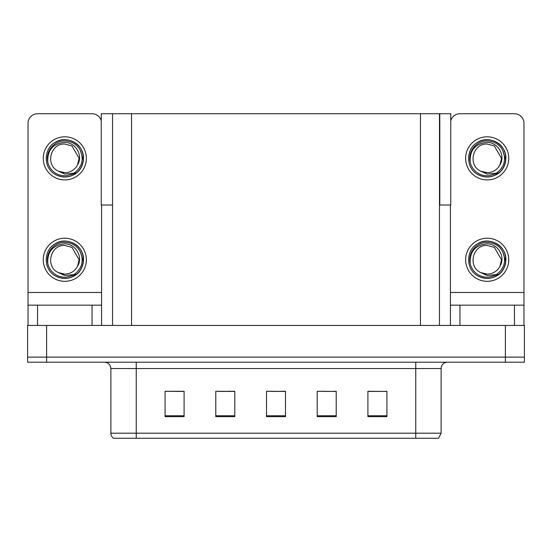 <?xml version="1.0" encoding="UTF-8"?>
<svg xmlns="http://www.w3.org/2000/svg" width="552" height="552" viewBox="0 0 552 552"><rect width="100%" height="100%" fill="white"/><g stroke="black" fill="none" stroke-linecap="round" stroke-linejoin="round"><path stroke-width="0.83" d="M439.468 205.013L450.749 205.013L450.749 113.74L439.468 113.74L439.468 325.438M439.468 113.74L101.251 113.74L101.251 205.013L112.532 205.013M439.785 205.013L439.785 113.74M46.616 362.202L524.4 362.202L524.4 357.13L27.6 357.13L27.6 325.438L46.616 325.438L46.616 357.13L27.6 357.13L27.6 362.202L46.616 362.202L46.616 357.13L524.4 357.13L524.4 325.438L46.616 325.438M112.532 113.74L112.532 325.438M367.908 391.423L386.924 391.423L367.908 391.292L367.908 416.65L386.924 416.65L386.924 391.292L386.158 391.423M323.983 391.423L336.216 391.423L317.2 391.292L323.983 391.292L317.2 391.292L317.2 416.65L336.216 416.65L336.216 391.292L333.491 391.423M165.966 391.423L165.076 391.292L165.966 391.292L165.076 391.292L165.076 416.65L184.092 416.65L184.092 391.292L165.076 391.292L184.092 391.423M218.64 391.423L234.8 391.423L215.784 391.292L218.64 391.292L215.784 391.292L215.784 416.65L234.8 416.65L234.8 391.292L228.148 391.423M271.308 391.423L285.508 391.423L266.492 391.292L271.308 391.292L266.492 391.292L266.492 416.65L285.508 416.65L285.508 391.292L280.816 391.423M376.65 391.423L368.605 391.423M183.526 391.423L175.474 391.423M386.924 391.292L386.158 391.292L386.924 391.292M234.8 391.292L228.148 391.292L234.8 391.292M336.216 391.292L333.491 391.292L336.216 391.292M285.508 391.292L280.816 391.292L285.508 391.292M441.117 433.189L438.578 438.26L415.759 438.26L415.759 433.189L441.117 433.189L441.117 368.543A6.341 6.341 0 0 1 447.451 362.202M110.883 433.189L136.24 433.189L136.24 438.26L415.759 438.26L113.422 438.26A6.341 6.341 0 0 1 110.883 433.189L110.883 368.543C110.51 364.693 108.399 362.574 104.549 362.202M92.06 325.438L92.06 305.159L37.55 305.159L37.55 325.438M101.251 120.812A9.508 9.508 0 0 0 92.06 113.74L37.55 113.74A9.508 9.508 0 0 0 28.042 123.248L28.042 292.477L101.568 292.477L101.568 325.438M101.568 205.013L101.568 292.477M28.042 325.438L28.042 305.159L37.55 305.159M92.06 305.159L101.568 305.159M28.042 305.159L28.042 292.477M514.45 325.438L514.45 305.159L459.94 305.159L459.94 325.438M450.432 205.013L450.432 292.477L523.958 292.477L523.958 123.248A9.508 9.508 0 0 0 514.45 113.74L459.94 113.74A9.508 9.508 0 0 0 450.749 120.812M450.432 325.438L450.432 305.159L459.94 305.159M514.45 305.159L523.958 305.159L523.958 325.438M523.958 292.477L523.958 305.159M450.432 305.159L450.432 292.477M64.805 281.327A21.549 21.549 0 0 0 86.353 259.771A21.549 21.549 0 0 0 64.805 238.222A21.549 21.549 0 0 0 43.256 259.771A21.549 21.549 0 0 0 64.805 281.327M64.805 274.102A14.331 14.331 0 0 0 77.563 266.292L79.136 259.771L71.967 247.365L64.805 245.447C50.191 244.577 45.05 266.864 58.374 272.578A14.331 14.331 0 0 0 64.805 274.102L58.374 272.578L64.805 275.524L74.009 274.579C81.979 268.61 84.09 261.048 80.35 251.891A17.429 17.429 0 0 0 47.375 259.771A17.429 17.429 0 0 0 66.82 277.09L76.783 274.116C70.138 279.146 63.031 279.76 55.462 275.959C43.18 269.597 43.18 249.946 55.462 243.591C61.693 240.286 67.924 240.286 74.147 243.591C86.429 249.946 86.429 269.597 74.147 275.959C67.924 279.264 61.693 279.264 55.462 275.959C43.18 269.597 43.18 249.946 55.462 243.591C61.693 240.286 67.924 240.286 74.147 243.591C86.429 249.946 86.429 269.597 74.147 275.959C67.924 279.264 61.693 279.264 55.462 275.959C43.18 269.597 43.18 249.946 55.462 243.591C61.693 240.286 67.924 240.286 74.147 243.591C86.429 249.946 86.429 269.597 74.147 275.959C67.924 279.264 61.693 279.264 55.462 275.959C43.18 269.597 43.18 249.946 55.462 243.591C67.109 236.132 84.132 245.957 83.49 259.771C82.572 270.377 76.9 276.58 66.461 278.387M47.782 263.525C47.217 251.519 52.895 244.936 64.805 243.791C75.617 243.784 83.456 256.984 77.563 266.292L79.136 259.771L71.967 247.365L64.805 245.447M80.35 251.891L83.386 261.752C82.786 266.733 80.585 270.859 76.783 274.116M64.805 179.911A21.549 21.549 0 0 0 86.353 158.362A21.549 21.549 0 0 0 64.805 136.813A21.549 21.549 0 0 0 43.256 158.362A21.549 21.549 0 0 0 64.805 179.911M64.805 172.686A14.331 14.331 0 0 0 77.563 164.882L79.136 158.362L71.967 145.949L64.805 144.031C50.191 143.168 45.05 165.448 58.374 171.161A14.331 14.331 0 0 0 64.805 172.686L58.374 171.161L64.805 174.115L74.009 173.162C81.979 167.194 84.09 159.631 80.35 150.475A17.429 17.429 0 0 0 47.375 158.362A17.429 17.429 0 0 0 66.82 175.674L76.783 172.707C70.138 177.737 63.031 178.344 55.462 174.542C43.18 168.188 43.18 148.536 55.462 142.181C61.693 138.876 67.924 138.876 74.147 142.181C86.429 148.536 86.429 168.188 74.147 174.542C67.924 177.847 61.693 177.847 55.462 174.542C43.18 168.188 43.18 148.536 55.462 142.181C61.693 138.876 67.924 138.876 74.147 142.181C86.429 148.536 86.429 168.188 74.147 174.542C67.924 177.847 61.693 177.847 55.462 174.542C43.18 168.188 43.18 148.536 55.462 142.181C61.693 138.876 67.924 138.876 74.147 142.181C86.429 148.536 86.429 168.188 74.147 174.542C67.924 177.847 61.693 177.847 55.462 174.542C43.18 168.188 43.18 148.536 55.462 142.181C67.109 134.716 84.132 144.541 83.49 158.362C82.572 168.967 76.9 175.17 66.461 176.971M47.782 162.115C47.217 150.103 52.895 143.527 64.805 142.375C75.617 142.368 83.456 155.567 77.563 164.882L79.136 158.362L71.967 145.949L64.805 144.031M80.35 150.475L83.386 160.335C82.786 165.317 80.585 169.443 76.783 172.707M487.195 281.327A21.549 21.549 0 0 0 508.744 259.771A21.549 21.549 0 0 0 487.195 238.222A21.549 21.549 0 0 0 465.647 259.771A21.549 21.549 0 0 0 487.195 281.327M470.173 263.525C469.607 251.519 475.279 244.936 487.195 243.791C498.007 243.784 505.846 256.984 499.953 266.292A14.331 14.331 0 0 1 487.195 274.102L480.757 272.578A14.331 14.331 0 0 0 487.195 274.102L480.764 272.578L487.195 275.524L496.393 274.579C504.362 268.61 506.481 261.048 502.741 251.891A17.429 17.429 0 0 0 469.766 259.771A17.429 17.429 0 0 0 489.21 277.09L499.167 274.116C492.522 279.146 485.422 279.76 477.853 275.959C465.571 269.597 465.571 249.946 477.853 243.591C484.076 240.286 490.307 240.286 496.538 243.591C508.82 249.946 508.82 269.597 496.538 275.959C490.307 279.264 484.076 279.264 477.853 275.959C465.571 269.597 465.571 249.946 477.853 243.591C484.076 240.286 490.307 240.286 496.538 243.591C508.82 249.946 508.82 269.597 496.538 275.959C490.307 279.264 484.076 279.264 477.853 275.959C465.571 269.597 465.571 249.946 477.853 243.591C484.076 240.286 490.307 240.286 496.538 243.591C508.82 249.946 508.82 269.597 496.538 275.959C490.307 279.264 484.076 279.264 477.853 275.959C465.571 269.597 465.571 249.946 477.853 243.591C489.5 236.132 506.515 245.957 505.88 259.771C504.963 270.377 499.284 276.58 488.851 278.387M480.764 272.578C467.434 266.864 472.574 244.577 487.195 245.447L494.357 247.365L501.52 259.771L499.953 266.292L501.52 259.771L494.357 247.365L487.195 245.447M502.741 251.891L505.777 261.752C505.17 266.733 502.969 270.859 499.167 274.116M487.195 179.911A21.549 21.549 0 0 0 508.744 158.362A21.549 21.549 0 0 0 487.195 136.813A21.549 21.549 0 0 0 465.647 158.362A21.549 21.549 0 0 0 487.195 179.911M470.173 162.115C469.607 150.103 475.279 143.527 487.195 142.375C498.007 142.368 505.846 155.567 499.953 164.882A14.331 14.331 0 0 1 487.195 172.686L480.757 171.161A14.331 14.331 0 0 0 487.195 172.686L480.764 171.161L487.195 174.115L496.393 173.162C504.362 167.194 506.481 159.631 502.741 150.475A17.429 17.429 0 0 0 469.766 158.362A17.429 17.429 0 0 0 489.21 175.674L499.167 172.707C492.522 177.737 485.422 178.344 477.853 174.542C465.571 168.188 465.571 148.536 477.853 142.181C484.076 138.876 490.307 138.876 496.538 142.181C508.82 148.536 508.82 168.188 496.538 174.542C490.307 177.847 484.076 177.847 477.853 174.542C465.571 168.188 465.571 148.536 477.853 142.181C484.076 138.876 490.307 138.876 496.538 142.181C508.82 148.536 508.82 168.188 496.538 174.542C490.307 177.847 484.076 177.847 477.853 174.542C465.571 168.188 465.571 148.536 477.853 142.181C484.076 138.876 490.307 138.876 496.538 142.181C508.82 148.536 508.82 168.188 496.538 174.542C490.307 177.847 484.076 177.847 477.853 174.542C465.571 168.188 465.571 148.536 477.853 142.181C489.5 134.716 506.515 144.541 505.88 158.362C504.963 168.967 499.284 175.17 488.851 176.971M480.764 171.161C467.434 165.448 472.574 143.168 487.195 144.031L494.357 145.949L501.52 158.362L499.953 164.882L501.52 158.362L494.357 145.949L487.195 144.031M502.741 150.475L505.777 160.335C505.17 165.317 502.969 169.443 499.167 172.707M505.384 325.438L505.384 362.202M131.548 113.74L131.548 325.438M420.452 113.74L420.452 325.438M415.759 362.202L415.759 368.543L110.883 368.543M441.117 368.543L415.759 368.543L415.759 433.189L136.24 433.189L136.24 362.202M285.508 415.766L266.492 415.766M234.8 415.766L215.784 415.766M184.092 415.766L165.076 415.766M336.216 415.766L317.2 415.766M386.924 415.766L367.908 415.766"/></g></svg>
